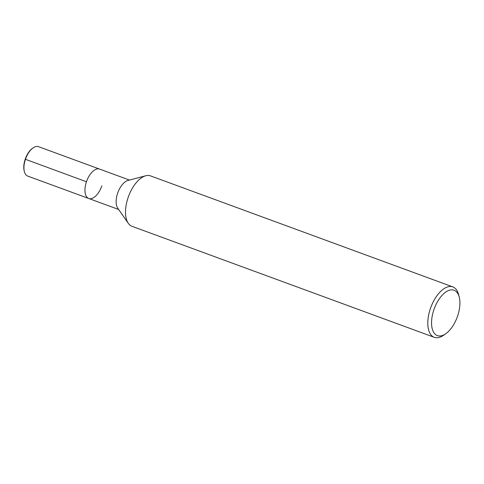 <?xml version="1.0" encoding="UTF-8"?>
<svg xmlns="http://www.w3.org/2000/svg" width="484" height="484" viewBox="0 0 484 484"><rect width="100%" height="100%" fill="white"/><g stroke="black" fill="none" stroke-linecap="round" stroke-linejoin="round"><path stroke-width="0.73" d="M445.722 333.766A24.176 12.233 -69.8 0 1 431.625 324.958A24.176 12.233 -69.8 0 1 442.769 294.605A24.176 12.233 -69.8 0 1 459.219 297.019A24.176 12.233 -69.8 0 1 457.598 316.064A24.176 12.233 -69.8 0 1 445.722 333.766L443.55 335.285A26.862 13.594 -69.8 0 1 434.293 337.33L132.017 226.312A26.862 13.594 -69.8 0 1 128.296 223.305A26.862 13.594 -69.8 0 1 128.52 196.407A26.862 13.594 -69.8 0 1 145.757 175.765A26.862 13.594 -69.8 0 1 150.542 175.886M128.29 223.305L117.757 208.199A15.669 7.932 -69.8 0 1 117.884 192.505A15.669 7.932 -69.8 0 1 127.945 180.459M434.293 337.33A26.862 13.594 -69.8 0 1 430.808 307.425A26.862 13.594 -69.8 0 1 452.824 286.909A26.862 13.594 -69.8 0 1 458.548 294.453L459.219 297.019M101.846 185.832A15.669 7.932 -69.8 0 1 88.753 198.501A15.669 7.932 -69.8 0 1 86.721 181.052A15.669 7.932 -69.8 0 1 99.565 169.085L129.452 180.066M118.653 209.481L88.753 198.501A15.669 7.932 -69.8 0 1 86.721 181.052A15.669 7.932 -69.8 0 1 99.565 169.085L38.526 146.67A15.669 7.932 -69.8 0 0 33.13 147.862L32.549 148.267A14.95 7.569 -69.8 0 0 24.2 170.997L24.381 171.681A15.669 7.932 -69.8 0 1 33.13 147.862M88.753 198.501L27.721 176.085A15.669 7.932 -69.8 0 1 24.381 171.681M25.204 159.218L86.467 181.754M145.757 175.765L127.939 180.465M452.818 286.903L150.536 175.886"/></g></svg>
